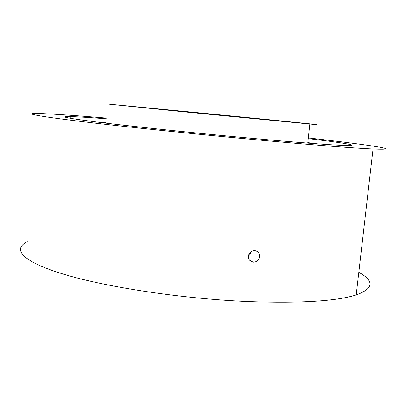 <?xml version="1.0" encoding="UTF-8"?>
<svg xmlns="http://www.w3.org/2000/svg" width="406" height="406" viewBox="0 0 406 406"><rect width="100%" height="100%" fill="white"/><g stroke="black" fill="none" stroke-linecap="round" stroke-linejoin="round"><path stroke-width="0.61" d="M211.135 114.193L202.543 113.36L211.135 114.193M184.801 111.924L309.814 124.018C334.153 126.236 286.083 121.353 229.182 115.751L107.818 104.032L184.801 111.924M253.44 262.2C256.836 262.022 258.881 260.19 259.576 256.699C259.652 253.349 258.135 251.324 255.019 250.634L254.658 250.603C251.238 250.756 249.167 252.578 248.452 256.079C248.386 259.383 249.888 261.403 252.953 262.149L253.44 262.2M248.442 256.156L250.213 254.268L251.045 251.664M106.484 118.785C89.726 117.501 77.683 116.766 70.35 116.578C56.947 116.299 67.868 118.374 103.114 122.8C139.004 127.195 200.655 133.645 253.562 138.466C297.05 142.399 326.688 144.703 342.481 145.378C364.974 146.317 345.344 143.034 308.22 138.613M98.891 122.277L106.123 122.779M27.273 241.682C12.063 249.238 21.812 261.733 65.051 274.634C108.052 287.494 184.045 298.948 249.284 301.617C300.785 303.383 336.422 301.161 356.194 294.939C373.677 288.544 374.545 281.008 358.802 272.33M106.545 118.085C73.973 115.375 51.146 113.837 38.062 113.477C23.34 113.178 34.018 115.685 78.551 121.15C122.825 126.591 200.361 134.701 266.25 140.689C318.223 145.368 353.814 148.129 373.033 148.982C407.462 150.448 366.892 144.536 308.296 137.923M307.784 142.613L317.182 143.81M309.814 124.018L307.728 143.095M249.502 260.068L252.953 262.149M70.202 118.273L70.35 116.578M356.194 294.939L373.033 148.982"/></g></svg>

